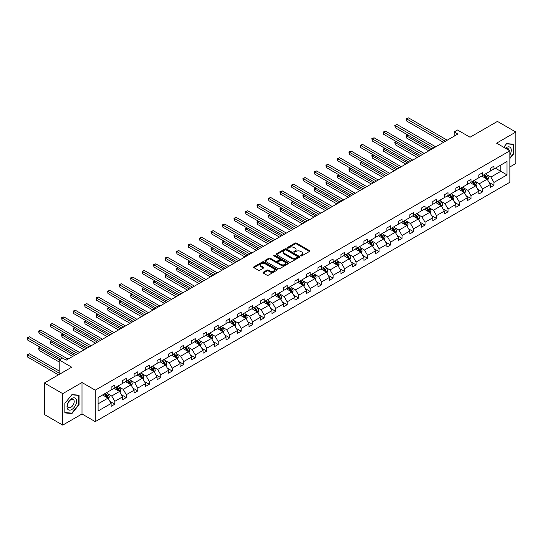 <?xml version="1.0" encoding="UTF-8"?>
<svg xmlns="http://www.w3.org/2000/svg" width="543" height="543" viewBox="0 0 543 543"><rect width="100%" height="100%" fill="white"/><g stroke="black" fill="none" stroke-linecap="round" stroke-linejoin="round"><path stroke-width="0.81" d="M300.802 255.875A0.713 0.414 0 0 0 301.82 255.875L309.496 251.443A1.025 0.591 0 0 0 309.795 251.029A1.025 0.591 0 0 0 309.496 250.608L296.485 243.094A1.025 0.591 0 0 0 295.039 243.094L287.356 247.533A0.713 0.414 0 0 0 288.367 248.117L289.365 247.54A3.272 1.887 0 0 1 293.994 247.54L295.073 248.165A3.272 1.887 0 0 1 296.037 249.502A3.272 1.887 0 0 1 295.073 250.839L294.082 251.416A0.713 0.414 0 0 0 295.093 252L296.091 251.423A3.272 1.887 0 0 1 300.713 251.423L301.799 252.047A3.272 1.887 0 0 1 302.756 253.384A3.272 1.887 0 0 1 301.799 254.721L300.802 255.291A0.713 0.414 0 0 0 300.802 255.875L300.802 255.291M509.85 166.972L515.85 163.504L515.85 132.037L497.436 121.408L470.041 137.23L457.518 130.001L454.165 131.935L454.165 136.184M62.737 425.108L82 413.99L82 382.523L62.737 393.641L62.737 425.108L44.329 414.479L44.329 383.012L71.724 367.19L59.201 359.961L59.201 374.419M62.737 393.641L44.329 383.012M263.301 272.233A1.025 0.591 0 0 0 263.002 272.647A1.025 0.591 0 0 0 263.301 273.068L266.952 275.172A1.025 0.591 0 0 0 268.398 275.172L276.93 270.244A1.025 0.591 0 0 0 277.229 269.83A1.025 0.591 0 0 0 276.93 269.409L263.918 261.902A1.025 0.591 0 0 0 262.473 261.902L253.941 266.823A1.025 0.591 0 0 0 253.642 267.244A1.025 0.591 0 0 0 253.941 267.658L258.353 270.204A1.025 0.591 0 0 0 259.798 270.204L263.443 268.099A1.025 0.591 0 0 0 263.749 267.679A1.025 0.591 0 0 0 263.443 267.265L261.258 266.002A2.735 1.581 0 0 1 260.457 264.882A2.735 1.581 0 0 1 262.147 263.423A2.735 1.581 0 0 1 265.127 263.769L273.692 268.71A2.735 1.581 0 0 1 274.493 269.83A2.735 1.581 0 0 1 272.81 271.29A2.735 1.581 0 0 1 269.823 270.943L268.398 270.122A1.025 0.591 0 0 0 266.952 270.122L263.301 272.233L263.301 273.068M59.201 359.961L62.554 358.027L66.239 360.152L457.851 134.06L454.165 131.935M82 382.523L95.256 390.173L509.85 150.811L509.85 182.278L95.256 421.639L95.256 390.173M515.85 132.037L496.587 143.162L509.85 150.811M289.439 262.194A1.025 0.591 0 0 0 290.885 262.194L299.41 257.267A1.025 0.591 0 0 0 299.716 256.846A1.025 0.591 0 0 0 299.41 256.432L286.399 248.918A1.025 0.591 0 0 0 284.953 248.918L276.421 253.846A1.025 0.591 0 0 0 276.122 254.26A1.025 0.591 0 0 0 276.421 254.681L289.439 262.194M274.215 256.031A0.713 0.414 0 0 1 274.941 256.133L288.157 263.762L279.638 268.683A1.025 0.591 0 0 1 278.192 268.683L265.181 261.169L268.833 259.079L268.833 258.224L265.181 260.335A1.025 0.591 0 0 0 264.882 260.749A1.025 0.591 0 0 0 265.181 261.169L265.181 260.335M268.833 259.079A1.025 0.591 0 0 1 270.278 259.079L270.278 258.224A1.025 0.591 0 0 0 268.833 258.224M270.278 258.224L275.559 261.271A1.025 0.591 0 0 0 277.005 261.271L279.421 259.873A1.025 0.591 0 0 0 279.726 259.459A1.025 0.591 0 0 0 279.421 259.038L273.93 255.868A0.713 0.414 0 0 1 274.941 255.285L288.17 262.921A1.025 0.591 0 0 1 288.469 263.341A1.025 0.591 0 0 1 288.17 263.755L288.17 262.921M98.093 397.551L111.132 390.023L111.132 387.179L114.811 385.048L114.811 387.899L122.616 383.392L122.616 380.541L126.302 378.417L126.302 381.267L134.107 376.761L134.107 373.91L137.793 371.785L137.793 374.636L145.599 370.122L145.599 367.278L149.277 365.147L149.277 367.998L157.09 363.491L157.09 360.64L160.769 358.516L160.769 361.366L168.581 356.86L168.581 354.009L172.26 351.884L172.26 354.735L180.066 350.221L180.066 347.377L183.751 345.246L183.751 348.097L191.557 343.59L191.557 340.739L195.242 338.615L195.242 341.466L203.048 336.959L203.048 334.108L206.727 331.983L206.727 334.834L214.539 330.327L214.539 327.477L218.218 325.352L218.218 328.196L226.024 323.689L226.024 320.838L229.709 318.714L229.709 321.565L237.515 317.058L237.515 314.207L241.201 312.082L241.201 314.933L249.006 310.426L249.006 307.576L252.692 305.451L252.692 308.295L260.497 303.788L260.497 300.937L264.176 298.813L264.176 301.664L271.989 297.157L271.989 294.306L275.668 292.182L275.668 295.032L283.473 290.525L283.473 287.675L287.159 285.55L287.159 288.394L294.964 283.887L294.964 281.043L298.65 278.912L298.65 281.763L306.456 277.256L306.456 274.405L310.141 272.281L310.141 275.131L317.947 270.624L317.947 267.774L321.626 265.649L321.626 268.493L329.438 263.986L329.438 261.142L333.117 259.011L333.117 261.862L340.923 257.355L340.923 254.504L344.608 252.38L344.608 255.23L352.414 250.723L352.414 247.873L356.099 245.748L356.099 248.592L363.905 244.085L363.905 241.241L367.584 239.11L367.584 241.961L375.396 237.454L375.396 234.603L379.075 232.479L379.075 235.329L386.887 230.823L386.887 227.972L390.566 225.847L390.566 228.691L398.372 224.184L398.372 221.34L402.058 219.209L402.058 222.06L409.863 217.553L409.863 214.702L413.549 212.578L413.549 215.428L421.354 210.922L421.354 208.071L425.033 205.946L425.033 208.79L432.846 204.283L432.846 201.439L436.524 199.308L436.524 202.159L444.33 197.652L444.33 194.801L448.016 192.677L448.016 195.528L455.821 191.021L455.821 188.17L459.507 186.045L459.507 188.889L467.313 184.382L467.313 181.538L470.998 179.407L470.998 182.258L478.804 177.751L478.804 174.9L482.483 172.776L482.483 175.627L490.295 171.12L490.295 168.269L493.974 166.144L493.974 168.995L507.013 161.468L507.013 174.9L493.974 182.428L493.974 185.278L490.295 187.403L490.295 184.552L482.483 189.066L482.483 191.91L478.804 194.041L478.804 191.19L470.998 195.697L470.998 198.548L467.313 200.672L467.313 197.822L459.507 202.329L459.507 205.179L455.821 207.304L455.821 204.453L448.016 208.967L448.016 211.811L444.33 213.942L444.33 211.091L436.524 215.598L436.524 218.449L432.846 220.573L432.846 217.723L425.033 222.23L425.033 225.08L421.354 227.205L421.354 224.354L413.549 228.868L413.549 231.712L409.863 233.843L409.863 230.992L402.058 235.499L402.058 238.35L398.372 240.474L398.372 237.624L390.566 242.13L390.566 244.981L386.887 247.106L386.887 244.255L379.075 248.762L379.075 251.613L375.396 253.737L375.396 250.893L367.584 255.4L367.584 258.251L363.905 260.375L363.905 257.525L356.099 262.031L356.099 264.882L352.414 267.007L352.414 264.156L344.608 268.663L344.608 271.514L340.923 273.638L340.923 270.794L333.117 275.301L333.117 278.152L329.438 280.276L329.438 277.425L321.626 281.932L321.626 284.783L317.947 286.908L317.947 284.057L310.141 288.564L310.141 291.415L306.456 293.539L306.456 290.695L298.65 295.202L298.65 298.046L294.964 300.177L294.964 297.326L287.159 301.833L287.159 304.684L283.473 306.809L283.473 303.958L275.668 308.465L275.668 311.315L271.989 313.44L271.989 310.596L264.176 315.103L264.176 317.947L260.497 320.078L260.497 317.227L252.692 321.734L252.692 324.585L249.006 326.71L249.006 323.859L241.201 328.366L241.201 331.216L237.515 333.341L237.515 330.497L229.709 335.004L229.709 337.848L226.024 339.979L226.024 337.128L218.218 341.635L218.218 344.486L214.539 346.61L214.539 343.76L206.727 348.267L206.727 351.117L203.048 353.242L203.048 350.398L195.242 354.905L195.242 357.749L191.557 359.88L191.557 357.029L183.751 361.536L183.751 364.387L180.066 366.511L180.066 363.661L172.26 368.168L172.26 371.018L168.581 373.143L168.581 370.299L160.769 374.806L160.769 377.65L157.09 379.781L157.09 376.93L149.277 381.437L149.277 384.288L145.599 386.412L145.599 383.562L137.793 388.069L137.793 390.919L134.107 393.044L134.107 390.2L126.302 394.707L126.302 397.551L122.616 399.682L122.616 396.831L114.811 401.338L114.811 404.189L111.132 406.313L111.132 403.463L98.093 410.99L98.093 397.551M114.078 388.326L119.528 391.469L111.715 395.983L107.453 393.519M111.715 395.983L114.811 401.338M119.528 391.469L122.616 396.831M111.132 389.345L111.715 389.684L114.811 387.899M125.562 381.695L131.012 384.838L123.207 389.345L118.944 386.887M123.207 389.345L126.302 394.707M131.012 384.838L134.107 390.2M122.616 382.713L123.207 383.053L126.302 381.267M137.053 375.057L142.504 378.206L134.698 382.713L130.435 380.249M134.698 382.713L137.793 388.069M142.504 378.206L145.599 383.562M134.107 376.082L134.698 376.421L137.793 374.636M148.544 368.425L153.995 371.568L146.189 376.082L141.927 373.618M146.189 376.082L149.277 381.437M153.995 371.568L157.09 376.93M145.599 369.444L146.189 369.783L149.277 367.998M160.036 361.794L165.486 364.937L157.68 369.444L153.411 366.987M157.68 369.444L160.769 374.806M165.486 364.937L168.581 370.299M157.09 362.812L157.68 363.152L160.769 361.366M171.527 355.156L176.977 358.305L169.165 362.812L164.902 360.348M169.165 362.812L172.26 368.168M176.977 358.305L180.066 363.661M168.581 356.181L169.165 356.52L172.26 354.735M183.011 348.525L188.462 351.674L180.656 356.181L176.394 353.717M180.656 356.181L183.751 361.536M188.462 351.674L191.557 357.029M180.066 349.543L180.656 349.882L183.751 348.097M194.503 341.893L199.953 345.036L192.147 349.543L187.885 347.086M192.147 349.543L195.242 354.905M199.953 345.036L203.048 350.398M191.557 342.911L192.147 343.251L195.242 341.466M205.994 335.255L211.444 338.404L203.639 342.911L199.376 340.447M203.639 342.911L206.727 348.267M211.444 338.404L214.539 343.76M203.048 336.28L203.639 336.619L206.727 334.834M217.485 328.624L222.935 331.773L215.123 336.28L210.86 333.816M215.123 336.28L218.218 341.635M222.935 331.773L226.024 337.128M214.539 329.642L215.123 329.981L218.218 328.196M228.97 321.992L234.42 325.135L226.614 329.642L222.352 327.185M226.614 329.642L229.709 335.004M234.42 325.135L237.515 330.497M226.024 323.01L226.614 323.35L229.709 321.565M240.461 315.354L245.911 318.503L238.106 323.01L233.843 320.546M238.106 323.01L241.201 328.366M245.911 318.503L249.006 323.859M237.515 316.379L238.106 316.718L241.201 314.933M251.952 308.723L257.402 311.872L249.597 316.379L245.334 313.915M249.597 316.379L252.692 321.734M257.402 311.872L260.497 317.227M249.006 309.741L249.597 310.08L252.692 308.295M263.443 302.091L268.894 305.234L261.088 309.741L256.825 307.284M261.088 309.741L264.176 315.103M268.894 305.234L271.989 310.596M260.497 303.109L261.088 303.449L264.176 301.664M274.934 295.453L280.385 298.602L272.572 303.109L268.31 300.646M272.572 303.109L275.668 308.465M280.385 298.602L283.473 303.958M271.989 296.478L272.572 296.817L275.668 295.032M286.419 288.822L291.869 291.971L284.064 296.478L279.801 294.014M284.064 296.478L287.159 301.833M291.869 291.971L294.964 297.326M283.473 289.84L284.064 290.179L287.159 288.394M297.91 282.19L303.361 285.333L295.555 289.84L291.292 287.383M295.555 289.84L298.65 295.202M303.361 285.333L306.456 290.695M294.964 283.208L295.555 283.548L298.65 281.763M309.401 275.552L314.852 278.702L307.046 283.208L302.784 280.745M307.046 283.208L310.141 288.564M314.852 278.702L317.947 284.057M306.456 276.577L307.046 276.916L310.141 275.131M320.893 268.921L326.343 272.07L318.537 276.577L314.275 274.113M318.537 276.577L321.626 281.932M326.343 272.07L329.438 277.425M317.947 269.939L318.537 270.278L321.626 268.493M332.384 262.289L337.834 265.432L330.022 269.939L325.759 267.482M330.022 269.939L333.117 275.301M337.834 265.432L340.923 270.794M329.438 263.307L330.022 263.647L333.117 261.862M343.868 255.651L349.319 258.801L341.513 263.307L337.251 260.844M341.513 263.307L344.608 268.663M349.319 258.801L352.414 264.156M340.923 256.676L341.513 257.015L344.608 255.23M355.36 249.02L360.81 252.169L353.004 256.676L348.742 254.212M353.004 256.676L356.099 262.031M360.81 252.169L363.905 257.525M352.414 250.038L353.004 250.384L356.099 248.592M366.851 242.388L372.301 245.531L364.496 250.038L360.233 247.581M364.496 250.038L367.584 255.4M372.301 245.531L375.396 250.893M363.905 243.407L364.496 243.746L367.584 241.961M378.342 235.75L383.792 238.9L375.987 243.407L371.717 240.943M375.987 243.407L379.075 248.762M383.792 238.9L386.887 244.255M375.396 236.775L375.987 237.115L379.075 235.329M389.833 229.119L395.284 232.268L387.471 236.775L383.209 234.311M387.471 236.775L390.566 242.13M395.284 232.268L398.372 237.624M386.887 230.137L387.471 230.483L390.566 228.691M401.318 222.487L406.768 225.63L398.962 230.137L394.7 227.68M398.962 230.137L402.058 235.499M406.768 225.63L409.863 230.992M398.372 223.506L398.962 223.845L402.058 222.06M412.809 215.849L418.259 218.999L410.454 223.506L406.191 221.049M410.454 223.506L413.549 228.868M418.259 218.999L421.354 224.354M409.863 216.874L410.454 217.214L413.549 215.428M424.3 209.218L429.751 212.367L421.945 216.874L417.682 214.41M421.945 216.874L425.033 222.23M429.751 212.367L432.846 217.723M421.354 210.236L421.945 210.582L425.033 208.79M435.791 202.587L441.242 205.729L433.429 210.236L429.167 207.779M433.429 210.236L436.524 215.598M441.242 205.729L444.33 211.091M432.846 203.605L433.429 203.944L436.524 202.159M447.276 195.948L452.733 199.098L444.921 203.605L440.658 201.148M444.921 203.605L448.016 208.967M452.733 199.098L455.821 204.453M444.33 196.973L444.921 197.313L448.016 195.528M458.767 189.317L464.217 192.466L456.412 196.973L452.149 194.509M456.412 196.973L459.507 202.329M464.217 192.466L467.313 197.822M455.821 190.335L456.412 190.681L459.507 188.889M470.258 182.686L475.709 185.828L467.903 190.342L463.641 187.878M467.903 190.342L470.998 195.697M475.709 185.828L478.804 191.19M467.313 183.704L467.903 184.043L470.998 182.258M481.75 176.047L487.2 179.197L479.394 183.704L475.132 181.247M479.394 183.704L482.483 189.066M487.2 179.197L490.295 184.552M478.804 177.072L479.394 177.412L482.483 175.627M495.372 168.181L500.822 171.33L490.879 177.072L486.616 174.608M490.879 177.072L493.974 182.428M507.013 174.9L500.822 171.33L500.822 165.038L507.013 161.468M82 413.99L95.256 421.639M490.295 170.441L490.879 170.78L493.974 168.995M98.093 403.849L108.037 398.107L102.586 394.958M108.037 398.107L111.132 403.463M489.08 182.448L493.974 185.278M477.589 189.086L482.483 191.91M466.098 195.718L470.998 198.548M454.606 202.349L459.507 205.179M443.115 208.987L448.016 211.811M431.631 215.619L436.524 218.449M420.139 222.25L425.033 225.08M408.648 228.888L413.549 231.712M397.157 235.519L402.058 238.35M385.666 242.151L390.566 244.981M374.181 248.789L379.075 251.613M362.69 255.42L367.584 258.251M351.199 262.052L356.099 264.882M339.708 268.69L344.608 271.514M328.223 275.321L333.117 278.152M316.732 281.953L321.626 284.783M305.241 288.591L310.141 291.415M293.749 295.222L298.65 298.046M282.258 301.854L287.159 304.684M270.774 308.492L275.668 311.315M259.282 315.123L264.176 317.947M247.791 321.755L252.692 324.585M236.3 328.393L241.201 331.216M224.809 335.024L229.709 337.848M213.324 341.656L218.218 344.486M201.833 348.287L206.727 351.117M190.342 354.925L195.242 357.749M178.851 361.557L183.751 364.387M167.359 368.188L172.26 371.018M155.875 374.826L160.769 377.65M144.384 381.457L149.277 384.288M132.892 388.089L137.793 390.919M121.401 394.727L126.302 397.551M109.917 401.358L114.811 404.189M509.85 158.576L513.753 153.723L513.753 144.248L506.646 143.61L503.707 147.268M79.054 404.691L79.054 395.216L71.947 394.585L64.841 403.422L64.841 412.904L71.947 413.535L79.054 404.691L78.687 404.481M301.094 255.977L301.799 255.57A3.272 1.887 0 0 0 302.756 254.233L302.756 253.384M296.037 249.502L296.037 250.35A3.272 1.887 0 0 1 295.073 251.687L294.367 252.095M309.483 251.45L296.485 243.95A1.025 0.591 0 0 0 295.039 243.95L287.647 248.219M299.41 256.432L299.41 257.267L286.399 249.766A1.025 0.591 0 0 0 284.953 249.766L276.435 254.687M297.605 257.144A0.713 0.414 0 0 0 297.605 256.554L286.181 249.963A0.713 0.414 0 0 0 285.17 249.963L284.125 250.567A3.272 1.887 0 0 0 283.168 251.904A3.272 1.887 0 0 0 284.125 253.242L291.93 257.749A3.272 1.887 0 0 0 296.559 257.749L297.605 257.144L297.605 257.993A0.713 0.414 0 0 0 297.815 257.701L297.815 256.846M283.168 251.904L283.168 252.753A3.272 1.887 0 0 0 284.125 254.09L284.125 253.242M297.605 257.993L296.559 258.597A3.272 1.887 0 0 1 291.93 258.597L284.125 254.09M270.278 259.079L275.559 262.126A1.025 0.591 0 0 0 277.005 262.126L279.421 260.728A1.025 0.591 0 0 0 279.726 260.307L279.726 259.459M281.03 264.434A2.735 1.581 0 0 0 284.016 264.78A2.735 1.581 0 0 0 285.699 263.321A2.735 1.581 0 0 0 284.899 262.201L281.885 260.457A1.025 0.591 0 0 0 280.439 260.457L278.016 261.855A1.025 0.591 0 0 0 277.717 262.276A1.025 0.591 0 0 0 278.016 262.69L281.03 264.434L281.03 265.283A2.735 1.581 0 0 0 284.016 265.629A2.735 1.581 0 0 0 285.699 264.169L285.699 263.321M277.717 262.276L277.717 263.124A1.025 0.591 0 0 0 278.016 263.545L278.016 262.69M281.03 265.283L278.016 263.545M274.493 269.83L274.493 270.679A2.735 1.581 0 0 1 272.81 272.138A2.735 1.581 0 0 1 269.823 271.799L268.398 270.971A1.025 0.591 0 0 0 266.952 270.971L263.314 273.075M260.457 264.882L260.457 265.737A2.735 1.581 0 0 0 261.258 266.851L261.258 266.002M263.43 268.106L261.258 266.851M276.93 269.409L276.93 270.244L263.918 262.751A1.025 0.591 0 0 0 262.473 262.751L253.954 267.665L253.941 266.823M513.379 153.513L513.753 153.723M71.194 413.101L71.947 413.535M487.757 180.167L488.435 178.213A2.763 1.595 -120 0 0 487.553 175.857L485.904 173.651M482.937 176.733L482.218 175.776M408.119 135.159L406.721 135.967L406.721 138.092L428.794 150.832M486.793 178.959L486.949 178.328A2.763 1.595 -120 0 0 486.155 176.665L484.505 174.459M483.813 174.86L485.632 177.289A1.405 0.814 60 0 1 485.883 177.717L486.949 178.328M483.616 174.968L485.272 177.181A2.763 1.595 60 0 1 485.958 178.484M406.721 138.092L406.313 135.73L430.633 149.773M406.313 135.73L407.956 135.064M445.362 141.268L406.721 118.958L408.56 117.892L447.208 140.203M443.522 142.327L406.721 121.082L406.721 118.958L406.313 118.72L408.56 117.892M406.721 121.082L406.313 118.72M476.272 186.799L476.944 184.844A2.763 1.595 -120 0 0 476.068 182.496L474.412 180.29M471.446 183.371L470.727 182.414M396.628 141.791L395.229 142.599L395.229 144.723L417.302 157.47M475.301 185.597L475.458 184.959A2.763 1.595 -120 0 0 474.663 183.303L473.014 181.097M472.322 181.491L474.141 183.921A1.405 0.814 60 0 1 474.399 184.349L475.458 184.959M472.132 181.606L473.781 183.812A2.763 1.595 60 0 1 474.473 185.115M395.229 144.723L394.822 142.361L419.142 156.404M394.822 142.361L396.465 141.696M464.781 193.437L465.46 191.475A2.763 1.595 -120 0 0 464.577 189.127L462.921 186.921M459.955 190.002L459.242 189.045M385.136 148.422L383.738 149.23L383.738 151.354L405.811 164.101M463.81 192.229L463.966 191.598A2.763 1.595 -120 0 0 463.179 189.935L461.523 187.729M460.831 188.129L462.65 190.559A1.405 0.814 60 0 1 462.907 190.987L463.966 191.598M460.64 188.238L462.29 190.444A2.763 1.595 60 0 1 462.982 191.747M383.738 151.354L383.331 148.999L407.657 163.036M383.331 148.999L384.98 148.327M433.877 147.9L395.229 125.589L397.069 124.523L435.717 146.834M432.031 148.965L395.229 127.714L395.229 125.589L394.822 125.352L397.069 124.523M395.229 127.714L394.822 125.352M422.386 154.531L383.738 132.22L385.578 131.162L424.226 153.472M420.547 155.597L383.738 134.352L383.738 132.22L383.331 131.99L385.578 131.162M383.738 134.352L383.331 131.99M509.85 155.02A6.767 3.91 120 0 0 510.644 153.37A6.767 3.91 120 0 0 510.339 147.492A6.767 3.91 120 0 0 505.404 148.253M508.886 150.262A4.636 2.674 120 0 0 507.943 148.483A4.636 2.674 120 0 0 505.933 148.551M503.721 147.275L506.497 143.82L513.379 144.438L513.379 153.621L509.85 158.02M512.925 144.173L513.379 144.438M75.945 404.345A6.767 3.91 120 0 0 74.194 397.802A6.767 3.91 120 0 0 67.651 403.605A6.767 3.91 120 0 0 69.402 410.141A6.767 3.91 120 0 0 75.945 404.345M73.767 403.727A4.636 2.674 120 0 0 73.244 399.458A4.636 2.674 120 0 0 68.085 403.218A4.636 2.674 120 0 0 68.608 407.488A4.636 2.674 120 0 0 73.767 403.727M64.909 412.537L64.909 403.361L71.798 394.795L78.687 395.406L78.687 404.589L71.798 413.155L64.841 412.497M78.226 395.141L78.687 395.406M453.29 200.068L453.968 198.114A2.763 1.595 -120 0 0 453.086 195.758L451.43 193.552M448.464 196.634L447.751 195.677M373.652 155.06L372.247 155.868L372.247 157.993L394.32 170.733M452.319 198.86L452.475 198.229A2.763 1.595 -120 0 0 451.688 196.566L450.032 194.36M449.339 194.761L451.158 197.19A1.405 0.814 60 0 1 451.416 197.618L452.475 198.229M449.149 194.869L450.805 197.082A2.763 1.595 60 0 1 451.491 198.385M372.247 157.993L371.846 155.631L396.166 169.674M371.846 155.631L373.489 154.965M410.895 161.169L372.247 138.859L374.093 137.793L412.734 160.104M409.055 162.228L372.247 140.983L372.247 138.859L371.846 138.621L374.093 137.793M372.247 140.983L371.846 138.621M441.798 206.7L442.477 204.745A2.763 1.595 -120 0 0 441.595 202.396L439.945 200.191M436.979 203.272L436.26 202.315M362.161 161.692L360.762 162.5L360.762 164.624L382.835 177.371M440.835 205.498L440.984 204.86A2.763 1.595 -120 0 0 440.197 203.204L438.54 200.998M437.855 201.392L439.674 203.822A1.405 0.814 60 0 1 439.925 204.249L440.984 204.86M437.658 201.507L439.314 203.713A2.763 1.595 60 0 1 440 205.016M360.762 164.624L360.355 162.262L384.675 176.305M360.355 162.262L361.998 161.597M399.404 167.801L360.762 145.49L362.602 144.424L401.243 166.735M397.564 168.866L360.762 147.615L360.762 145.49L360.355 145.252L362.602 144.424M360.762 147.615L360.355 145.252M430.307 213.338L430.986 211.376A2.763 1.595 -120 0 0 430.104 209.028L428.454 206.822M425.488 209.903L424.769 208.946M350.669 168.323L349.271 169.131L349.271 171.255L371.344 184.002M429.343 212.13L429.499 211.499A2.763 1.595 -120 0 0 428.705 209.836L427.056 207.63M426.364 208.03L428.183 210.46A1.405 0.814 60 0 1 428.434 210.888L429.499 211.499M426.167 208.139L427.823 210.345A2.763 1.595 60 0 1 428.508 211.648M349.271 171.255L348.864 168.9L373.184 182.937M348.864 168.9L350.506 168.228M387.912 174.432L349.271 152.121L351.111 151.063L389.759 173.373M386.073 175.498L349.271 154.246L349.271 152.121L348.864 151.891L351.111 151.063M349.271 154.246L348.864 151.891M418.823 219.969L419.495 218.014A2.763 1.595 -120 0 0 418.619 215.659L416.963 213.453M413.997 216.535L413.277 215.578M339.178 174.955L337.78 175.769L337.78 177.894L359.853 190.634M417.852 218.761L418.008 218.13A2.763 1.595 -120 0 0 417.214 216.467L415.565 214.261M414.872 214.661L416.691 217.091A1.405 0.814 60 0 1 416.949 217.519L418.008 218.13M414.682 214.77L416.332 216.983A2.763 1.595 60 0 1 417.024 218.286M337.78 177.894L337.373 175.532L361.692 189.575M337.373 175.532L339.015 174.866M376.428 181.07L337.78 158.76L339.619 157.694L378.267 180.004M374.582 182.129L337.78 160.884L337.78 158.76L337.373 158.522L339.619 157.694M337.78 160.884L337.373 158.522M407.331 226.601L408.01 224.646A2.763 1.595 -120 0 0 407.128 222.297L405.472 220.091M402.506 223.173L401.793 222.216M327.687 181.593L326.289 182.4L326.289 184.525L348.362 197.272M406.361 225.399L406.517 224.761A2.763 1.595 -120 0 0 405.73 223.105L404.073 220.899M403.381 221.293L405.2 223.723A1.405 0.814 60 0 1 405.458 224.15L406.517 224.761M403.191 221.408L404.84 223.614A2.763 1.595 60 0 1 405.533 224.917M326.289 184.525L325.888 182.163L350.208 196.206M325.888 182.163L327.531 181.498M364.937 187.702L326.289 165.391L328.135 164.325L366.776 186.636M363.097 188.767L326.289 167.516L326.289 165.391L325.888 165.153L328.135 164.325M326.289 167.516L325.888 165.153M395.84 233.239L396.519 231.277A2.763 1.595 -120 0 0 395.637 228.929L393.98 226.723M391.014 229.804L390.302 228.847M316.202 188.224L314.797 189.032L314.797 191.156L336.87 203.903M394.876 232.031L395.026 231.399A2.763 1.595 -120 0 0 394.238 229.737L392.582 227.531M391.89 227.931L393.709 230.361A1.405 0.814 60 0 1 393.967 230.789L395.026 231.399M391.7 228.04L393.356 230.246A2.763 1.595 60 0 1 394.042 231.549M314.797 191.156L314.397 188.801L338.717 202.838M314.397 188.801L316.04 188.129M353.445 194.333L314.797 172.022L316.644 170.964L355.285 193.274M351.606 195.399L314.797 174.147L314.797 172.022L314.397 171.792L316.644 170.964M314.797 174.147L314.397 171.792M384.349 239.87L385.028 237.915A2.763 1.595 -120 0 0 384.145 235.56L382.496 233.354M379.53 236.436L378.81 235.479M304.711 194.856L303.313 195.67L303.313 197.795L325.386 210.535M383.385 238.662L383.534 238.031A2.763 1.595 -120 0 0 382.747 236.368L381.091 234.162M380.405 234.562L382.224 236.992A1.405 0.814 60 0 1 382.476 237.42L383.534 238.031M380.209 234.671L381.865 236.884A2.763 1.595 60 0 1 382.55 238.187M303.313 197.795L302.906 195.432L327.225 209.476M302.906 195.432L304.548 194.767M341.954 200.971L303.313 178.661L305.152 177.595L343.8 199.905M340.115 202.03L303.313 180.785L303.313 178.661L302.906 178.423L305.152 177.595M303.313 180.785L302.906 178.423M372.858 246.502L373.536 244.547A2.763 1.595 -120 0 0 372.654 242.198L371.005 239.986M368.039 243.074L367.319 242.117M293.22 201.494L291.822 202.301L291.822 204.426L313.895 217.173M371.894 245.3L372.05 244.662A2.763 1.595 -120 0 0 371.256 243.006L369.607 240.8M368.914 241.194L370.733 243.624A1.405 0.814 60 0 1 370.991 244.051L372.05 244.662M368.717 241.309L370.374 243.515A2.763 1.595 60 0 1 371.059 244.818M291.822 204.426L291.415 202.064L315.734 216.107M291.415 202.064L293.057 201.399M330.463 207.602L291.822 185.292L293.661 184.226L332.309 206.537M328.624 208.668L291.822 187.416L291.822 185.292L291.415 185.054L293.661 184.226M291.822 187.416L291.415 185.054M361.373 253.14L362.045 251.178A2.763 1.595 -120 0 0 361.17 248.83L359.514 246.624M356.547 249.705L355.828 248.748M281.729 208.125L280.331 208.933L280.331 211.057L302.403 223.804M360.403 251.932L360.559 251.3A2.763 1.595 -120 0 0 359.765 249.637L358.115 247.432M357.423 247.832L359.242 250.262A1.405 0.814 60 0 1 359.5 250.683L360.559 251.3M357.233 247.941L358.882 250.147A2.763 1.595 60 0 1 359.575 251.45M280.331 211.057L279.923 208.702L304.243 222.739M279.923 208.702L281.566 208.03M318.979 214.234L280.331 191.923L282.17 190.864L320.818 213.175M317.132 215.299L280.331 194.048L280.331 191.923L279.923 191.693L282.17 190.864M280.331 194.048L279.923 191.693M349.882 259.771L350.561 257.816A2.763 1.595 -120 0 0 349.678 255.461L348.022 253.255M345.056 256.337L344.343 255.38M270.238 214.756L268.839 215.564L268.839 217.695L290.912 230.436M348.911 258.563L349.068 257.932A2.763 1.595 -120 0 0 348.28 256.269L346.624 254.063M345.932 254.463L347.751 256.893A1.405 0.814 60 0 1 348.009 257.321L349.068 257.932M345.742 254.572L347.391 256.785A2.763 1.595 60 0 1 348.083 258.088M268.839 217.695L268.439 215.333L292.758 229.377M268.439 215.333L270.081 214.668M307.487 220.872L268.839 198.555L270.685 197.496L309.327 219.806M305.648 221.931L268.839 200.686L268.839 198.555L268.439 198.324L270.685 197.496M268.839 200.686L268.439 198.324M338.391 266.403L339.07 264.448A2.763 1.595 -120 0 0 338.187 262.099L336.531 259.887M333.572 262.975L332.852 262.018M258.753 221.395L257.348 222.202L257.348 224.327L279.428 237.074M337.427 265.201L337.576 264.563A2.763 1.595 -120 0 0 336.789 262.907L335.133 260.694M334.44 261.095L336.266 263.525A1.405 0.814 60 0 1 336.517 263.952L337.576 264.563M334.25 261.21L335.907 263.416A2.763 1.595 60 0 1 336.592 264.719M257.348 224.327L256.948 221.965L281.267 236.008M256.948 221.965L258.59 221.3M295.996 227.503L257.348 205.193L259.194 204.127L297.835 226.438M294.157 228.569L257.348 207.317L257.348 205.193L256.948 204.955L259.194 204.127M257.348 207.317L256.948 204.955M326.9 273.034L327.578 271.079A2.763 1.595 -120 0 0 326.696 268.731L325.047 266.525M322.08 269.606L321.361 268.649M247.262 228.026L245.864 228.834L245.864 230.958L267.937 243.705M325.936 271.833L326.092 271.201A2.763 1.595 -120 0 0 325.298 269.538L323.642 267.332M322.956 267.733L324.775 270.163A1.405 0.814 60 0 1 325.026 270.584L326.092 271.201M322.759 267.842L324.415 270.047A2.763 1.595 60 0 1 325.101 271.351M245.864 230.958L245.456 228.603L269.776 242.64M245.456 228.603L247.099 227.931M284.505 234.135L245.864 211.824L247.703 210.765L286.351 233.076M282.665 235.2L245.864 213.949L245.864 211.824L245.456 211.594L247.703 210.765M245.864 213.949L245.456 211.594M315.408 279.672L316.087 277.717A2.763 1.595 -120 0 0 315.211 275.362L313.555 273.156M310.589 276.238L309.87 275.281M235.771 234.657L234.372 235.465L234.372 237.596L256.445 250.337M314.445 278.464L314.601 277.833A2.763 1.595 -120 0 0 313.806 276.17L312.157 273.964M311.465 274.364L313.284 276.794A1.405 0.814 60 0 1 313.542 277.222L314.601 277.833M311.268 274.473L312.924 276.686A2.763 1.595 60 0 1 313.61 277.989M234.372 237.596L233.965 235.234L258.285 249.278M233.965 235.234L235.608 234.569M273.02 240.773L234.372 218.456L236.212 217.397L274.86 239.707M271.174 241.832L234.372 220.587L234.372 218.456L233.965 218.225L236.212 217.397M234.372 220.587L233.965 218.225M303.924 286.304L304.596 284.349A2.763 1.595 -120 0 0 303.72 282L302.064 279.788M299.098 282.876L298.385 281.919M224.279 241.296L222.881 242.103L222.881 244.228L244.954 256.975M302.953 285.102L303.109 284.464A2.763 1.595 -120 0 0 302.322 282.808L300.666 280.595M299.974 280.996L301.793 283.426A1.405 0.814 60 0 1 302.051 283.853L303.109 284.464M299.784 281.111L301.433 283.317A2.763 1.595 60 0 1 302.125 284.62M222.881 244.228L222.474 241.866L246.793 255.909M222.474 241.866L224.116 241.201M261.529 247.404L222.881 225.094L224.721 224.028L263.369 246.339M259.683 248.47L222.881 227.218L222.881 225.094L222.474 224.856L224.721 224.028M222.881 227.218L222.474 224.856M292.433 292.935L293.111 290.98A2.763 1.595 -120 0 0 292.229 288.632L290.573 286.426M287.607 289.507L286.894 288.55M212.795 247.927L211.39 248.735L211.39 250.859L233.463 263.606M291.462 291.734L291.618 291.102A2.763 1.595 -120 0 0 290.831 289.439L289.175 287.233M288.482 287.634L290.301 290.064A1.405 0.814 60 0 1 290.559 290.485L291.618 291.102M288.292 287.742L289.948 289.948A2.763 1.595 60 0 1 290.634 291.252M211.39 250.859L210.989 248.504L235.309 262.541M210.989 248.504L212.632 247.832M250.038 254.036L211.39 231.725L213.236 230.66L251.877 252.977M248.199 255.101L211.39 233.85L211.39 231.725L210.989 231.494L213.236 230.66M211.39 233.85L210.989 231.494M280.941 299.573L281.62 297.618A2.763 1.595 -120 0 0 280.738 295.263L279.088 293.057M276.122 296.139L275.403 295.182M201.304 254.558L199.905 255.366L199.905 257.497L221.978 270.238M279.978 298.365L280.127 297.734A2.763 1.595 -120 0 0 279.34 296.071L277.683 293.865M276.991 294.265L278.817 296.695A1.405 0.814 60 0 1 279.068 297.123L280.127 297.734M276.801 294.374L278.457 296.58A2.763 1.595 60 0 1 279.143 297.89M199.905 257.497L199.498 255.135L223.818 269.179M199.498 255.135L201.141 254.47M238.547 260.674L199.905 238.357L201.745 237.298L240.386 259.608M236.707 261.733L199.905 240.488L199.905 238.357L199.498 238.126L201.745 237.298M199.905 240.488L199.498 238.126M269.45 306.204L270.129 304.25A2.763 1.595 -120 0 0 269.247 301.901L267.597 299.688M264.631 302.777L263.912 301.82M189.812 261.197L188.414 262.004L188.414 264.129L210.487 276.876M268.486 305.003L268.642 304.365A2.763 1.595 -120 0 0 267.848 302.709L266.199 300.496M265.507 300.897L267.326 303.327A1.405 0.814 60 0 1 267.577 303.754L268.642 304.365M265.31 301.012L266.966 303.218A2.763 1.595 60 0 1 267.651 304.521M188.414 264.129L188.007 261.767L212.327 275.81M188.007 261.767L189.65 261.102M227.055 267.305L188.414 244.995L190.254 243.929L228.902 266.24M225.216 268.371L188.414 247.119L188.414 244.995L188.007 244.757L190.254 243.929M188.414 247.119L188.007 244.757M257.966 312.836L258.638 310.881A2.763 1.595 -120 0 0 257.762 308.533L256.106 306.327M253.14 309.408L252.42 308.451M178.321 267.828L176.923 268.636L176.923 270.76L198.996 283.507M256.995 311.634L257.151 311.003A2.763 1.595 -120 0 0 256.357 309.34L254.708 307.134M254.015 307.535L255.834 309.958A1.405 0.814 60 0 1 256.092 310.386L257.151 311.003M253.825 307.643L255.475 309.849A2.763 1.595 60 0 1 256.167 311.153M176.923 270.76L176.516 268.405L200.835 282.441M176.516 268.405L178.158 267.733M215.571 273.937L176.923 251.626L178.762 250.561L217.41 272.878M213.725 275.002L176.923 253.751L176.923 251.626L176.516 251.395L178.762 250.561M176.923 253.751L176.516 251.395M246.474 319.474L247.153 317.519A2.763 1.595 -120 0 0 246.271 315.164L244.615 312.958M241.649 316.04L240.936 315.083M166.83 274.459L165.432 275.267L165.432 277.398L187.505 290.138M245.504 318.266L245.66 317.635A2.763 1.595 -120 0 0 244.873 315.972L243.216 313.766M242.524 314.166L244.343 316.596A1.405 0.814 60 0 1 244.601 317.024L245.66 317.635M242.334 314.275L243.983 316.481A2.763 1.595 60 0 1 244.676 317.784M165.432 277.398L165.024 275.036L189.351 289.08M165.024 275.036L166.667 274.371M204.08 280.575L165.432 258.258L167.271 257.199L205.919 279.509M202.234 281.634L165.432 260.389L165.432 258.258L165.024 258.027L167.271 257.199M165.432 260.389L165.024 258.027M234.983 326.105L235.662 324.151A2.763 1.595 -120 0 0 234.78 321.802L233.123 319.589M230.157 322.678L229.445 321.721M155.346 281.098L153.94 281.905L153.94 284.03L176.013 296.777M234.013 324.904L234.169 324.266A2.763 1.595 -120 0 0 233.381 322.61L231.725 320.397M231.033 320.798L232.852 323.228A1.405 0.814 60 0 1 233.11 323.655L234.169 324.266M230.843 320.913L232.499 323.119A2.763 1.595 60 0 1 233.185 324.422M153.94 284.03L153.54 281.668L177.86 295.711M153.54 281.668L155.183 281.002M192.589 287.206L153.94 264.896L155.787 263.83L194.428 286.141M190.749 288.272L153.94 267.02L153.94 264.896L153.54 264.658L155.787 263.83M153.94 267.02L153.54 264.658M223.492 332.737L224.171 330.782A2.763 1.595 -120 0 0 223.288 328.434L221.639 326.228M218.673 329.309L217.953 328.352M143.854 287.729L142.456 288.537L142.456 290.661L164.529 303.408M222.528 331.535L222.678 330.904A2.763 1.595 -120 0 0 221.89 329.241L220.234 327.035M219.548 327.436L221.368 329.859A1.405 0.814 60 0 1 221.619 330.287L222.678 330.904M219.352 327.544L221.008 329.75A2.763 1.595 60 0 1 221.693 331.054M142.456 290.661L142.049 288.306L166.368 302.342M142.049 288.306L143.691 287.634M181.097 293.838L142.456 271.527L144.295 270.462L182.937 292.779M179.258 294.903L142.456 273.652L142.456 271.527L142.049 271.296L144.295 270.462M142.456 273.652L142.049 271.296M212.001 339.375L212.68 337.42A2.763 1.595 -120 0 0 211.797 335.065L210.148 332.859M207.182 335.941L206.462 334.983M132.363 294.36L130.965 295.168L130.965 297.299L153.038 310.039M211.037 338.167L211.193 337.536A2.763 1.595 -120 0 0 210.399 335.873L208.75 333.667M208.057 334.067L209.876 336.497A1.405 0.814 60 0 1 210.127 336.925L211.193 337.536M207.86 334.176L209.517 336.382A2.763 1.595 60 0 1 210.202 337.685M130.965 297.299L130.558 294.937L154.877 308.981M130.558 294.937L132.2 294.272M169.606 300.476L130.965 278.159L132.804 277.1L171.452 299.41M167.767 301.535L130.965 280.29L130.965 278.159L130.558 277.928L132.804 277.1M130.965 280.29L130.558 277.928M200.516 346.006L201.188 344.052A2.763 1.595 -120 0 0 200.313 341.703L198.657 339.49M195.69 342.579L194.971 341.622M120.872 300.998L119.474 301.806L119.474 303.931L141.547 316.671M199.546 344.805L199.702 344.167A2.763 1.595 -120 0 0 198.908 342.511L197.258 340.298M196.566 340.699L198.385 343.128A1.405 0.814 60 0 1 198.643 343.556L199.702 344.167M196.376 340.814L198.025 343.02A2.763 1.595 60 0 1 198.718 344.323M119.474 303.931L119.066 301.569L143.386 315.612M119.066 301.569L120.709 300.903M158.122 307.107L119.474 284.797L121.313 283.731L159.961 306.042M156.275 308.166L119.474 286.921L119.474 284.797L119.066 284.559L121.313 283.731M119.474 286.921L119.066 284.559M189.025 352.638L189.704 350.683A2.763 1.595 -120 0 0 188.821 348.334L187.165 346.129M184.199 349.21L183.486 348.253M109.381 307.63L107.982 308.438L107.982 310.562L130.055 323.309M188.054 351.436L188.211 350.798A2.763 1.595 -120 0 0 187.423 349.142L185.767 346.936M185.075 347.33L186.894 349.76A1.405 0.814 60 0 1 187.152 350.187L188.211 350.798M184.885 347.445L186.534 349.651A2.763 1.595 60 0 1 187.226 350.954M107.982 310.562L107.582 308.207L131.901 322.243M107.582 308.207L109.224 307.535M146.63 313.739L107.982 291.428L109.822 290.362L148.47 312.68M144.791 314.804L107.982 293.553L107.982 291.428L107.582 291.197L109.822 290.362M107.982 293.553L107.582 291.197M177.534 359.276L178.213 357.314A2.763 1.595 -120 0 0 177.33 354.966L175.674 352.76M172.708 355.841L171.995 354.884M97.896 314.261L96.491 315.069L96.491 317.2L118.564 329.94M176.57 358.068L176.719 357.437A2.763 1.595 -120 0 0 175.932 355.774L174.276 353.568M173.584 353.968L175.403 356.398A1.405 0.814 60 0 1 175.66 356.826L176.719 357.437M173.393 354.077L175.05 356.283A2.763 1.595 60 0 1 175.735 357.586M96.491 317.2L96.091 314.838L120.41 328.882M96.091 314.838L97.733 314.173M135.139 320.377L96.491 298.059L98.337 297.001L136.979 319.311M133.3 321.436L96.491 300.191L96.491 298.059L96.091 297.829L98.337 297.001M96.491 300.191L96.091 297.829M166.043 365.907L166.721 363.953A2.763 1.595 -120 0 0 165.839 361.604L164.19 359.391M161.223 362.48L160.504 361.523M86.405 320.899L85.007 321.707L85.007 323.832L107.08 336.572M165.079 364.699L165.228 364.068A2.763 1.595 -120 0 0 164.441 362.412L162.785 360.199M162.099 360.6L163.918 363.029A1.405 0.814 60 0 1 164.169 363.457L165.228 364.068M161.902 360.715L163.558 362.921A2.763 1.595 60 0 1 164.244 364.224M85.007 323.832L84.599 321.47L108.919 335.513M84.599 321.47L86.242 320.804M123.648 327.008L85.007 304.698L86.846 303.632L125.494 325.943M121.808 328.067L85.007 306.822L85.007 304.698L84.599 304.46L86.846 303.632M85.007 306.822L84.599 304.46M154.551 372.539L155.23 370.584A2.763 1.595 -120 0 0 154.348 368.235L152.698 366.03M149.732 369.111L149.013 368.154M74.914 327.531L73.515 328.339L73.515 330.463L95.588 343.21M153.588 371.337L153.744 370.699A2.763 1.595 -120 0 0 152.95 369.043L151.3 366.837M150.608 367.231L152.427 369.661A1.405 0.814 60 0 1 152.685 370.088L153.744 370.699M150.411 367.346L152.067 369.552A2.763 1.595 60 0 1 152.753 370.855M73.515 330.463L73.108 328.108L97.428 342.144M73.108 328.108L74.751 327.436M112.157 333.64L73.515 311.329L75.355 310.263L114.003 332.581M110.317 334.705L73.515 313.454L73.515 311.329L73.108 311.098L75.355 310.263M73.515 313.454L73.108 311.098M143.067 379.177L143.739 377.215A2.763 1.595 -120 0 0 142.863 374.867L141.207 372.661M138.241 375.742L137.522 374.785M63.422 334.162L62.024 334.97L62.024 337.101L84.097 349.841M142.096 377.969L142.252 377.337A2.763 1.595 -120 0 0 141.458 375.675L139.809 373.469M139.117 373.869L140.936 376.299A1.405 0.814 60 0 1 141.194 376.727L142.252 377.337M138.927 373.978L140.576 376.184A2.763 1.595 60 0 1 141.268 377.487M62.024 337.101L61.617 334.739L85.937 348.776M61.617 334.739L63.259 334.067M100.672 340.271L62.024 317.96L63.864 316.902L102.512 339.212M98.826 341.337L62.024 320.092L62.024 317.96L61.617 317.73L63.864 316.902M62.024 320.092L61.617 317.73M131.576 385.808L132.254 383.853A2.763 1.595 -120 0 0 131.372 381.498L129.716 379.292M126.75 382.381L126.037 381.424M51.931 340.8L50.533 341.608L50.533 343.733L72.606 356.473M130.605 384.6L130.761 383.969A2.763 1.595 -120 0 0 129.974 382.313L128.318 380.1M127.625 380.5L129.444 382.93A1.405 0.814 60 0 1 129.702 383.358L130.761 383.969M127.435 380.609L129.085 382.822A2.763 1.595 60 0 1 129.777 384.125M50.533 343.733L50.132 341.371L74.452 355.414M50.132 341.371L51.775 340.705M89.181 346.909L50.533 324.599L52.379 323.533L91.02 345.843M87.342 347.968L50.533 326.723L50.533 324.599L50.132 324.361L52.379 323.533M50.533 326.723L50.132 324.361M120.084 392.44L120.763 390.485A2.763 1.595 -120 0 0 119.881 388.136L118.225 385.93M115.265 389.012L114.546 388.055M40.447 347.432L39.042 348.239L39.042 350.364L59.201 362.005M119.121 391.238L119.27 390.6A2.763 1.595 -120 0 0 118.483 388.944L116.826 386.738M116.134 387.132L117.96 389.562A1.405 0.814 60 0 1 118.211 389.989L119.27 390.6M115.944 387.247L117.6 389.453A2.763 1.595 60 0 1 118.286 390.756M39.042 350.364L38.641 348.002L59.275 359.921M38.641 348.002L40.284 347.337M77.69 353.541L39.042 331.23L40.888 330.164L79.529 352.482M75.85 354.606L39.042 333.354L39.042 331.23L38.641 330.992L40.888 330.164M39.042 333.354L38.641 330.992M108.593 399.078L109.272 397.116A2.763 1.595 -120 0 0 108.39 394.768L106.74 392.562M103.774 395.643L103.055 394.686M59.201 371.018L29.397 353.812L27.557 354.871L27.557 357.002L58.468 374.846M107.629 397.87L107.785 397.238A2.763 1.595 -120 0 0 106.991 395.575L105.335 393.37M104.65 393.77L106.469 396.2A1.405 0.814 60 0 1 106.72 396.628L107.785 397.238M104.453 393.879L106.109 396.085A2.763 1.595 60 0 1 106.795 397.388M27.557 357.002L27.15 354.64L59.201 373.143M27.15 354.64L29.397 353.812M62.52 358.047L27.557 337.861L29.397 336.803L68.045 359.113M60.673 359.113L27.557 339.993L27.557 337.861L27.15 337.631L29.397 336.803M27.557 339.993L27.15 337.631M301.799 255.57L301.799 254.721M294.082 252L294.082 251.416M295.073 251.687L295.073 250.839M287.356 248.117L287.356 247.533M295.039 243.95L295.039 243.094M296.485 243.95L296.485 243.094M309.496 251.443L309.496 250.608M276.421 254.681L276.421 253.846M284.953 249.766L284.953 248.918M286.399 249.766L286.399 248.918M291.93 258.597L291.93 257.749M296.559 258.597L296.559 257.749M275.559 262.126L275.559 261.271M277.005 262.126L277.005 261.271M279.421 260.728L279.421 259.873M274.941 256.133L274.941 255.285M266.952 270.971L266.952 270.122M268.398 270.971L268.398 270.122M269.823 271.799L269.823 270.943M263.443 268.099L263.443 267.265M262.473 262.751L262.473 261.902M263.918 262.751L263.918 261.902M487.003 179.081L488.415 178.267M486.155 176.665L487.553 175.857M484.485 177.629L485.272 177.181M475.512 185.72L476.93 184.898M474.663 183.303L476.068 182.496M473.001 184.267L473.781 183.812M464.021 192.351L465.439 191.53M463.179 189.935L464.577 189.127M461.509 190.898L462.29 190.444M452.529 198.982L453.948 198.168M451.688 196.566L453.086 195.758M450.018 197.53L450.805 197.082M441.038 205.614L442.457 204.799M440.197 203.204L441.595 202.396M438.527 204.168L439.314 203.713M429.554 212.252L430.972 211.431M428.705 209.836L430.104 209.028M427.036 210.799L427.823 210.345M418.062 218.883L419.481 218.069M417.214 216.467L418.619 215.659M415.551 217.431L416.332 216.983M406.571 225.515L407.99 224.7M405.73 223.105L407.128 222.297M404.06 224.069L404.84 223.614M395.08 232.153L396.499 231.332M394.238 229.737L395.637 228.929M392.569 230.7L393.356 230.246M383.589 238.784L385.007 237.97M382.747 236.368L384.145 235.56M381.077 237.332L381.865 236.884M372.104 245.416L373.523 244.601M371.256 243.006L372.654 242.198M369.586 243.97L370.374 243.515M360.613 252.054L362.032 251.233M359.765 249.637L361.17 248.83M358.102 250.601L358.882 250.147M349.122 258.685L350.54 257.864M348.28 256.269L349.678 255.461M346.61 257.233L347.391 256.785M337.631 265.317L339.049 264.502M336.789 262.907L338.187 262.099M335.119 263.871L335.907 263.416M326.146 271.955L327.558 271.133M325.298 269.538L326.696 268.731M323.628 270.502L324.415 270.047M314.655 278.586L316.074 277.765M313.806 276.17L315.211 275.362M312.137 277.134L312.924 276.686M303.164 285.218L304.582 284.403M302.322 282.808L303.72 282M300.652 283.772L301.433 283.317M291.672 291.856L293.091 291.034M290.831 289.439L292.229 288.632M289.161 290.403L289.948 289.948M280.181 298.487L281.6 297.666M279.34 296.071L280.738 295.263M277.67 297.035L278.457 296.58M268.697 305.118L270.109 304.304M267.848 302.709L269.247 301.901M266.179 303.673L266.966 303.218M257.206 311.757L258.624 310.935M256.357 309.34L257.762 308.533M254.694 310.304L255.475 309.849M245.714 318.388L247.133 317.567M244.873 315.972L246.271 315.164M243.203 316.936L243.983 316.481M234.223 325.019L235.642 324.205M233.381 322.61L234.78 321.802M231.712 323.574L232.499 323.119M222.732 331.658L224.15 330.836M221.89 329.241L223.288 328.434M220.22 330.205L221.008 329.75M211.247 338.289L212.666 337.468M210.399 335.873L211.797 335.065M208.729 336.836L209.517 336.382M199.756 344.92L201.175 344.106M198.908 342.511L200.313 341.703M197.245 343.475L198.025 343.02M188.265 351.559L189.683 350.737M187.423 349.142L188.821 348.334M185.754 350.106L186.534 349.651M176.774 358.19L178.192 357.369M175.932 355.774L177.33 354.966M174.262 356.737L175.05 356.283M165.282 364.821L166.701 364.007M164.441 362.412L165.839 361.604M162.771 363.369L163.558 362.921M153.798 371.46L155.217 370.638M152.95 369.043L154.348 368.235M151.28 370.007L152.067 369.552M142.307 378.091L143.725 377.27M141.458 375.675L142.863 374.867M139.795 376.638L140.576 376.184M130.815 384.722L132.234 383.908M129.974 382.313L131.372 381.498M128.304 383.27L129.085 382.822M119.324 391.36L120.743 390.539M118.483 388.944L119.881 388.136M116.813 389.908L117.6 389.453M107.84 397.992L109.252 397.171M106.991 395.575L108.39 394.768M105.322 396.539L106.109 396.085"/></g></svg>

